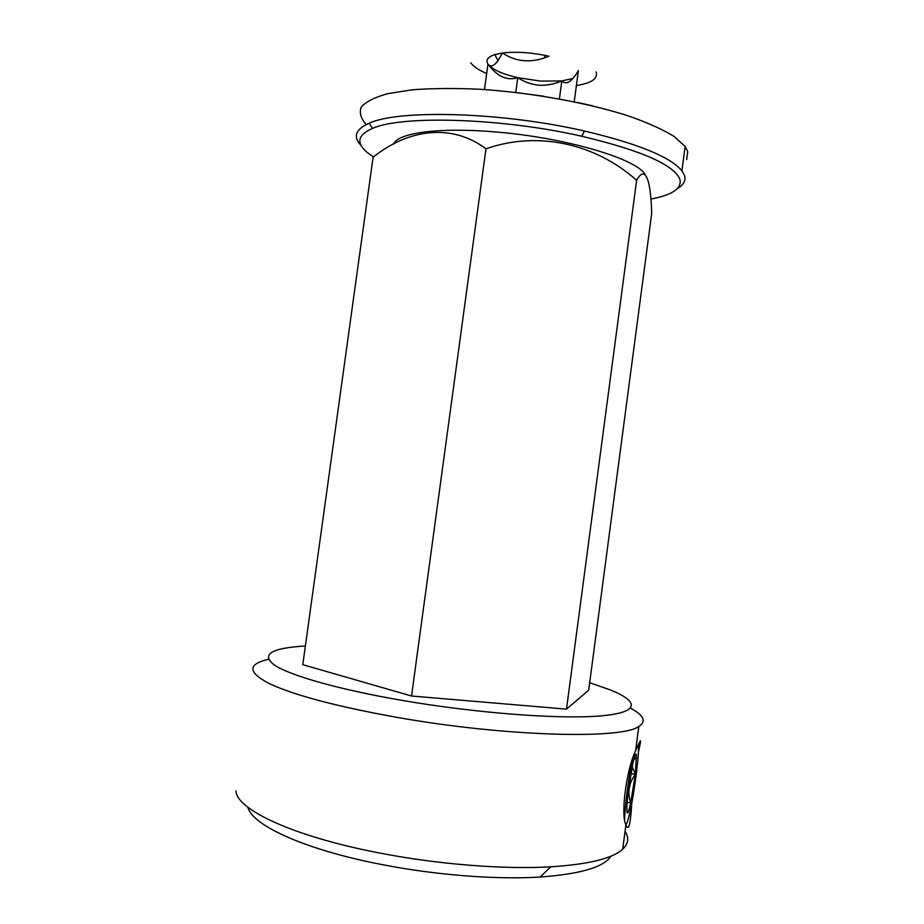 <?xml version="1.0" encoding="UTF-8"?>
<svg xmlns="http://www.w3.org/2000/svg" width="924" height="924" viewBox="0 0 924 924"><rect width="100%" height="100%" fill="white"/><g stroke="black" fill="none" stroke-linecap="round" stroke-linejoin="round"><path stroke-width="1.39" d="M393.624 144.156C397.147 133.068 438.322 127.119 493.901 131.82C564.425 137.214 637.421 158.905 645.171 174.705M485.989 148.81L411.538 696.015L302.783 664.679L373.088 157.219C408.454 128.84 451.928 123.169 485.989 148.81C537.41 130.723 595.206 143.301 636.624 180.307C645.402 164.414 650.808 179.764 651.697 213.525L588.669 690.263L566.493 709.135L636.624 180.307M305.37 645.991C270.963 648.047 260.683 654.446 274.532 665.176C290.529 675.675 339.096 689.581 402.136 700.404C475.56 713.051 557.669 719.276 598.66 716.065C639.951 712.878 640.043 701.847 610.348 689.916L589.674 682.721M630.549 708.188C643.878 715.326 646.627 721.413 638.796 726.46C621.933 739.546 504.666 736.59 396.13 717.22C335.758 706.283 293.278 694.987 268.699 683.298C247.736 672.141 247.609 664.148 268.33 659.32M610.926 856.178C604.019 867.139 580.399 874.092 540.09 877.026C496.084 879.844 434.326 875.016 379.822 864.159C304.135 849.387 251.929 825.097 247.921 807.276M235.932 790.967C236.625 809.482 292.839 836.232 377.673 852.644C436.625 864.298 503.568 869.611 550.819 866.816C588.646 864.356 612.612 858.477 622.718 849.191C628.424 843.739 629.198 837.802 625.051 831.357M631.739 803.303C631.08 815.499 630.087 823.249 628.77 826.564C627.87 828.181 626.922 827.604 625.918 824.82L625.837 824.601C620.512 814.217 626.576 769.149 635.62 750.715L639.928 741.36C640.736 740.159 640.782 741.187 640.066 744.444L638.403 752.148M411.538 696.015L566.493 709.135M686.671 159.586L687.733 151.571L685.134 146.431L674.104 136.452C662.785 129.51 647.574 122.673 628.482 115.939C587.548 102.795 531.589 92.654 480.064 89.258C454.966 88.115 432.444 88.3 412.462 89.79L387.687 93.67C374.728 97.286 365.939 101.709 361.319 106.953C359.101 112.497 360.73 118.364 366.227 124.555M650.842 199.053C672.302 195.045 681.981 188.461 679.891 179.314C674 164.807 641.36 150.462 581.958 136.29C502.136 117.972 401.443 115.107 372.522 128.413C357.842 134.823 355.936 142.723 366.782 152.102L373.423 156.976M361.284 145.738C352.668 136.868 355.301 129.372 369.196 123.215C398.648 109.286 502.263 112.035 584.326 130.989C637.953 143.67 670.477 156.93 681.924 170.767L684.569 175.583C685.989 180.619 683.587 184.962 677.373 188.6M572.915 78.471L561.815 80.931L540.736 81.104L517.763 77.685C503.153 74.266 493.451 70.028 488.669 65.003M574.208 101.767L578.401 70.559C571.702 81.947 566.169 85.401 561.815 80.931C554.365 84.142 546.731 85.574 538.911 85.239C531.161 84.407 524.104 81.89 517.763 77.685C507.091 81.058 497.158 76.519 487.964 64.068C485.481 60.106 487.745 56.953 494.756 54.62L502.506 52.991C514.991 51.501 529.198 52.31 545.102 55.405L548.937 56.249L544.271 57.981L545.102 55.405M596.119 71.841C598.29 78.528 591.707 83.102 576.391 85.539M486.671 73.539C478.782 70.097 473.492 66.528 470.813 62.844M514.287 92.25L544.144 96.304M578.401 70.559L577.743 75.421M484.488 89.547L487.964 64.068C490.459 67.429 493.82 66.262 498.024 60.591L502.506 52.991C515.153 61.377 529.071 63.028 544.271 57.981M559.401 98.891L561.815 80.931M515.765 92.4L517.763 77.685M626.853 805.786L627.003 812.531C627.673 814.183 628.898 810.96 630.688 802.864L635.296 774.416L636.393 754.839C635.816 752.725 634.626 755.636 632.813 763.594L628.031 792.85L626.853 805.786M632.155 760.313L632.189 760.521C628.355 779.29 624.647 808.396 624.693 819.461M625.941 824.889C627.026 823.596 628.47 818.826 630.272 810.579C634.915 789.431 639.489 752.148 638.392 744.259M632.189 760.521L632.374 759.62M635.989 754.769L636.093 754.146M627.096 802.205L630.688 802.864C627.304 792.503 628.84 783.021 635.296 774.416L632.178 766.597M630.849 773.631L635.296 774.416M635.423 754.665L636.393 754.839M638.796 726.46L635.62 750.715M625.918 824.82L622.718 849.191M638.438 744.155L640.066 744.444M540.09 877.026L550.819 866.816M681.924 170.767L685.134 146.431M372.522 128.413L369.196 123.215M581.958 136.29L584.326 130.989M577.766 102.506L592.665 105.879M498.024 60.591L494.756 54.62M633.795 759.493L636.601 757.772"/></g></svg>
